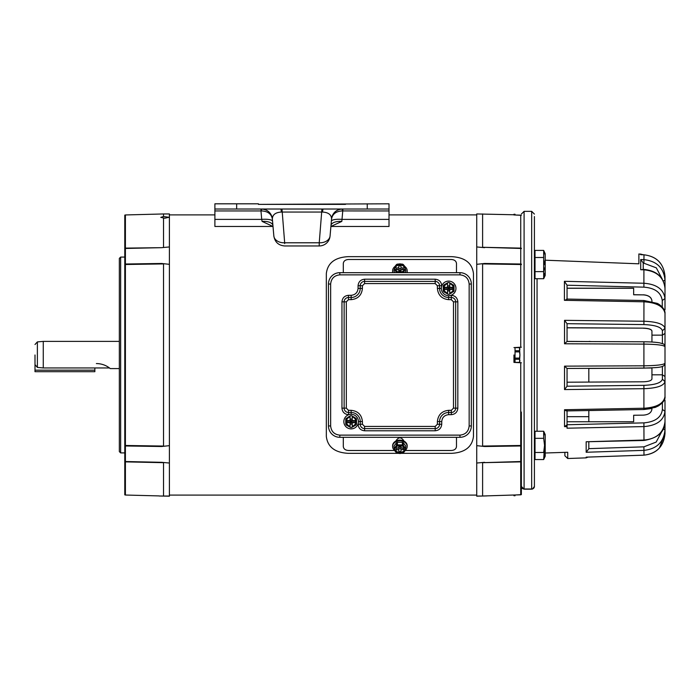<?xml version="1.0" encoding="UTF-8"?>
<svg xmlns="http://www.w3.org/2000/svg" width="700" height="700" viewBox="0 0 700 700"><rect width="100%" height="100%" fill="white"/><g stroke="black" fill="none" stroke-linecap="round" stroke-linejoin="round"><path stroke-width="1.05" d="M159.933 496.02L169.4 496.186L159.171 496.011L163.529 496.029L163.529 462.683L125.405 461.869L125.405 214.952L124.784 215.127L124.784 494.856L125.405 495.031L125.405 461.869A1.304 0.997 180 0 1 124.784 461.738M120.645 354.988L120.645 452.9L119.341 451.596L119.341 258.387L120.645 257.084L120.645 354.988M124.784 445.366A1.304 0.84 180 0 0 125.405 445.48L163.529 446.066L163.529 263.918L125.405 264.504A1.304 0.84 180 0 0 124.784 264.618M124.784 461.37A1.304 1.129 180 0 0 125.405 461.528L161.56 462.306L169.4 463.032L169.4 246.951L161.56 247.678L125.405 248.456A1.304 1.129 180 0 0 124.784 248.614M124.784 264.101A1.304 0.656 180 0 1 125.405 264.014L161.56 263.471L169.4 264.329M161.56 263.471L163.529 263.918M164.832 218.225L160.781 217.367L163.529 216.519L168.884 217.298L164.832 218.225M161.56 462.306L163.529 462.683M169.4 445.655L161.56 446.512L125.405 445.97A1.304 0.656 180 0 1 124.784 445.882M163.529 446.066L161.56 446.512M124.784 248.246A1.304 0.997 180 0 1 125.405 248.115L161.56 247.678M163.529 247.293L163.529 218.173M163.529 216.519L163.529 213.955L169.4 213.955L169.4 246.951M169.4 496.186L169.4 463.032M163.529 496.029L169.4 496.029M476.726 495.093L169.4 495.093M345.485 204.374L258.422 204.374L389.016 203.814L389.016 226.468L330.899 226.468L341.819 221.401L342.93 209.02M258.422 204.374L258.422 203.814L214.891 203.814L214.891 226.468L273.009 226.468L262.089 221.401L261.713 219.389A10.885 2.809 175 0 1 272.554 221.252L272.93 225.575A10.885 5.101 -5 0 0 262.089 221.401M271.014 204.374L332.894 204.374M214.891 209.02L389.016 209.02M260.977 209.02L260.977 210.954L214.891 210.954M341.819 221.401A10.885 5.101 -175 0 0 330.977 225.575L330.059 236.023A10.885 10.885 0 0 1 319.217 245.963L319.235 242.786L284.672 242.786L284.681 243.6M273.84 235.935L272.93 225.575L273.84 235.935M330.977 225.575L331.354 221.252A10.885 2.809 -175 0 1 342.195 219.389L389.016 219.389M331.354 221.252L331.555 218.951C332.517 213.946 336.07 211.269 342.23 210.936L389.016 210.954M342.23 210.936L342.396 209.02A10.885 10.885 0 0 0 331.555 218.951C331.406 214.707 328.405 212.415 322.56 212.056L281.348 212.056C275.502 212.415 272.501 214.707 272.352 218.951C271.294 212.844 267.68 209.536 261.511 209.02L261.678 210.936L260.977 210.954L261.713 219.389L214.891 219.389M261.511 209.02A10.885 10.885 0 0 1 272.352 218.951C271.39 213.946 267.838 211.269 261.678 210.936M281.986 209.02L284.672 242.786A10.885 7.814 175 0 1 273.831 235.909L272.352 218.951M321.921 209.02L319.235 242.786A10.885 7.814 -175 0 0 330.076 235.909L330.059 236.023M342.396 209.02C336.227 209.536 332.614 212.844 331.555 218.951L330.076 235.909M396.078 265.011L403.716 265.011M395.806 441.105L395.806 441.053C398.527 436.791 401.257 436.791 403.988 441.053L403.988 441.105M343.306 272.676L343.306 263.454C343.613 261.03 345.354 259.709 348.53 259.481L451.264 259.481C454.431 259.7 456.173 261.03 456.488 263.454L456.488 272.676M456.488 437.308L456.488 446.53C456.181 448.954 454.44 450.275 451.264 450.494L405.178 450.494M343.306 437.308L343.306 446.53C343.621 448.954 345.363 450.284 348.53 450.494L394.616 450.494M513.949 354.988L513.949 362.399L513.949 354.988M515.034 362.434L515.034 347.55M515.034 351.881L519.54 351.881L519.934 354.988L519.54 347.62L519.54 350.735L515.034 350.735M515.034 359.249L519.54 359.249L519.934 360.806L519.54 362.39L515.034 362.364L519.54 362.39L519.934 354.988L519.54 358.102L515.034 358.102M519.54 359.249L519.54 358.102M519.54 351.881L519.54 350.735M515.034 347.62L519.54 347.62M519.934 349.178L519.54 347.594L515.034 347.594M407.05 272.676A7.289 5.959 0 0 0 407.19 271.512A7.289 5.959 0 0 0 407.181 271.197M404.81 266.481A7.289 5.959 180 0 1 407.19 270.891A7.289 5.959 180 0 1 406.858 272.676M396.9 272.676A5.924 4.839 180 0 1 396.48 272.457L395.246 270.506A5.372 4.393 180 0 1 394.634 269.185L395.281 269.185A4.742 3.876 0 0 0 399.901 272.186A4.742 3.876 0 0 0 404.521 269.185L405.169 269.185A5.372 4.393 180 0 1 404.556 270.506L403.314 272.676M392.621 271.197A7.289 5.959 0 0 0 392.604 271.512A7.289 5.959 0 0 0 392.744 272.676M392.945 272.676A7.289 5.959 180 0 1 392.604 270.891A7.289 5.959 180 0 1 394.984 266.481M404.845 272.676L405.79 271.329A5.924 4.839 0 0 0 405.816 270.891A5.924 4.839 0 0 0 405.808 270.611M393.986 270.611A5.924 4.839 0 0 0 393.977 270.891A5.924 4.839 0 0 0 394.004 271.329L394.949 272.676M405.484 269.456L405.79 269.894A5.924 4.839 180 0 1 405.816 270.34A5.924 4.839 180 0 1 405.79 270.777L405.79 271.329M405.79 270.777L405.484 269.299L404.556 270.506A5.372 4.393 180 0 1 400.505 272.676M399.297 272.676A5.372 4.393 180 0 1 395.246 270.506L394.31 269.299L394.004 271.329M394.004 270.777A5.924 4.839 180 0 1 393.977 270.34A5.924 4.839 180 0 1 394.004 269.894L394.31 269.456M394.634 269.185L394.31 267.54L396.48 264.547A5.924 4.839 180 0 1 397.416 264.11L402.377 264.11A5.924 4.839 180 0 1 403.314 264.547L405.484 267.54L405.169 269.185M402.456 269.701L404.434 269.456M404.329 269.692L400.986 269.701L400.986 271.801L398.808 271.801L398.808 269.701L395.465 269.692M395.369 269.456L397.338 269.701M394.31 267.54L394.634 267.426A5.372 4.393 180 0 1 395.246 266.105A5.372 4.393 180 0 1 399.901 263.909A5.372 4.393 180 0 1 404.556 266.105A5.372 4.393 180 0 1 405.169 267.426L405.484 267.54M394.634 267.426L396.244 267.925L397.338 269.456M402.456 269.456L403.559 267.925L405.169 267.426M402.273 269.692L403.559 267.916L400.986 267.916L400.986 265.816L398.808 265.816L398.808 269.701M397.521 269.692L396.244 267.916L398.808 267.916M404.521 267.426A4.742 3.876 0 0 0 399.901 264.425A4.742 3.876 0 0 0 395.281 267.426M404.521 267.925A4.742 3.876 0 0 0 399.901 264.933A4.742 3.876 0 0 0 395.281 267.925M400.986 269.701L400.986 267.916M400.986 271.801L400.986 270.121L398.808 270.121L398.808 271.801M400.986 268.642L398.808 268.642M400.767 271.801L399.901 271.373L400.986 271.373M398.808 271.373L399.901 271.373L400.986 270.121L398.808 270.121L399.901 271.373L399.026 271.801M399.901 271.801L399.901 270.489M35 371.691L94.859 371.691L35 371.691L35 363.571M94.859 371.691L94.859 367.955M521.351 215.346L515.034 214.996L515.034 214.261L513.949 214.261L513.949 214.97L520.73 215.154L520.73 248.115A1.304 0.997 0 0 1 521.351 248.246M513.949 214.769L476.726 213.955L476.726 496.186L513.949 495.014L513.949 495.722L515.034 495.722L515.034 494.988L521.351 494.637L521.351 461.738A1.304 0.997 -0 0 1 520.73 461.869L482.606 462.683L520.73 461.528A1.304 1.129 0 0 0 521.351 461.37M348.854 414.671L348.486 412.493L351.146 412.493A9.1 9.1 0 0 1 360.238 421.592L360.238 424.252A4.349 4.349 0 0 0 364.595 428.601L435.199 428.601A4.349 4.349 0 0 0 439.556 424.252L439.556 421.592A9.1 9.1 0 0 1 448.656 412.493L451.308 412.493A4.349 4.349 0 0 0 455.665 408.144L455.665 301.84A4.349 4.349 0 0 0 451.308 297.491L448.656 297.491A9.1 9.1 0 0 1 439.556 288.391L439.556 285.731A4.349 4.349 0 0 0 435.199 281.382L364.595 281.382A4.349 4.349 0 0 0 360.238 285.731L360.238 288.391A9.1 9.1 0 0 1 351.146 297.491L348.486 297.491A4.349 4.349 0 0 0 344.137 301.84L344.137 408.144A4.349 4.349 0 0 0 348.486 412.493L348.486 410.322L351.146 410.322C357.945 411.031 361.707 414.794 362.416 421.592L362.416 424.252L364.595 426.422L435.199 426.422L437.377 424.252L437.377 421.592C438.095 414.794 441.849 411.031 448.656 410.322L451.308 410.322L453.486 408.144L453.486 301.84L451.308 299.661L448.656 299.661C441.849 298.953 438.095 295.19 437.377 288.391L437.377 285.731L435.199 283.561L364.595 283.561L362.416 285.731L362.416 288.391C361.707 295.19 357.945 298.953 351.146 299.661L348.486 299.661L346.316 301.84L346.316 408.144L348.486 410.322M348.486 414.671C344.549 414.26 342.37 412.081 341.959 408.144L341.959 301.84C342.37 297.894 344.549 295.724 348.486 295.312L351.146 295.312C355.32 294.875 357.63 292.565 358.067 288.391L362.416 288.391M450.949 295.312L451.308 295.312C455.254 295.724 457.424 297.894 457.835 301.84L457.835 408.144C457.424 412.09 455.254 414.26 451.308 414.671L448.656 414.671C444.474 415.109 442.164 417.41 441.735 421.592L437.377 421.592M328.466 284.034L328.466 425.95A11.357 11.357 0 0 0 339.824 437.308L459.97 437.308A11.357 11.357 0 0 0 471.336 425.95L471.336 284.034A11.357 11.357 0 0 0 459.97 272.676L339.824 272.676A11.357 11.357 0 0 0 328.466 284.034L330.645 284.034C331.223 278.495 334.285 275.433 339.824 274.855L459.97 274.855C465.509 275.433 468.571 278.495 469.157 284.034L469.157 425.95C468.571 431.489 465.509 434.551 459.97 435.129L339.824 435.129C334.285 434.551 331.223 431.489 330.645 425.95L330.645 284.034M401.975 453.338L451.483 453.338C464.835 452.646 472.159 447.011 473.463 436.45L473.463 273.534C472.168 262.973 464.844 257.346 451.483 256.646L348.311 256.646C334.959 257.338 327.635 262.973 326.331 273.534L326.331 436.45C327.626 447.011 334.959 452.637 348.311 453.338L397.819 453.338M455.945 288.391A7.289 7.289 0 0 1 448.656 295.68A7.289 7.289 0 0 1 441.359 288.391A7.289 7.289 0 0 1 448.656 281.102A7.289 7.289 0 0 1 455.945 288.391M444.062 284.83L448.114 282.494A5.924 5.924 0 0 1 449.19 282.494L449.733 282.8L449.733 285.836L447.571 285.836L447.571 283.771A4.742 4.742 0 0 0 447.571 293.011L447.571 290.946L449.733 290.946L449.733 293.974L449.19 294.289A5.924 5.924 0 0 1 448.114 294.289L443.817 291.804A5.924 5.924 0 0 1 443.275 290.868L443.275 288.391L443.275 290.868M444.062 291.944L445.961 293.046A5.372 5.372 0 0 1 443.275 288.391L443.275 285.906A5.924 5.924 0 0 1 443.817 284.97M453.241 284.83L453.486 284.97A5.924 5.924 0 0 1 454.029 285.906L454.029 288.391L454.029 285.906M449.733 282.94L451.343 283.736A5.372 5.372 0 0 1 451.343 293.046L449.733 293.834M454.029 288.391L454.029 290.868A5.924 5.924 0 0 1 453.486 291.804M445.961 293.046A5.372 5.372 0 0 0 447.571 293.659L447.571 293.834M447.571 293.659L447.571 293.011M443.275 288.391A5.372 5.372 0 0 1 447.571 283.124L447.571 282.8M447.571 283.771L447.571 283.124M449.733 283.124A5.372 5.372 0 0 1 451.343 283.736M451.343 293.046A5.372 5.372 0 0 1 449.733 293.659M447.562 290.762L449.741 290.762M447.571 292.049L447.562 289.476L444.999 289.476L444.999 287.297L447.562 287.297L447.571 284.734M449.741 292.049L449.741 287.297L452.305 287.297L452.305 289.476L447.562 289.476L448.656 288.391L448.656 289.476M449.741 286.011L447.562 286.011M449.733 284.734L449.741 287.297L447.562 287.297L447.562 289.476M449.733 293.011A4.742 4.742 0 0 0 449.733 283.771M446.276 287.297L446.276 289.476M451.028 289.476L451.028 287.297M448.656 287.297L448.656 288.391L449.741 289.476M449.741 287.297L448.656 288.391L447.562 287.297M447.562 288.391L449.741 288.391M358.435 421.592A7.289 7.289 0 0 1 351.146 428.881A7.289 7.289 0 0 1 343.849 421.592A7.289 7.289 0 0 1 351.146 414.304A7.289 7.289 0 0 1 358.435 421.592L362.416 421.592M346.553 425.154L348.46 426.248A5.372 5.372 0 0 1 348.46 416.938L350.604 415.695A5.924 5.924 0 0 1 351.689 415.695L352.223 416.01L352.223 419.037L350.07 419.037L350.07 416.973A4.742 4.742 0 0 0 350.07 426.213L350.07 424.148L352.223 424.148L352.223 427.175L351.689 427.49A5.924 5.924 0 0 1 350.604 427.49L346.308 425.014A5.924 5.924 0 0 1 345.765 424.069L345.765 421.592L345.765 424.069M355.731 418.04L355.976 418.18A5.924 5.924 0 0 1 356.519 419.116L356.519 421.592L356.519 419.116M355.731 425.154L352.223 427.175M345.765 421.592L345.765 419.116A5.924 5.924 0 0 1 346.308 418.18M352.223 416.15L353.832 416.938A5.372 5.372 0 0 1 356.519 421.592L356.519 424.069A5.924 5.924 0 0 1 355.976 425.014M348.46 426.248A5.372 5.372 0 0 0 350.07 426.86L350.07 427.035M350.07 426.86L350.07 426.213M350.07 416.973L350.07 416.01M348.46 416.938A5.372 5.372 0 0 1 350.07 416.325M352.223 416.325A5.372 5.372 0 0 1 353.832 416.938M356.519 421.592A5.372 5.372 0 0 1 352.223 426.86M350.053 423.973L352.231 423.973M350.07 425.25L350.053 422.678L347.489 422.678L347.489 420.507L350.053 420.507L350.07 417.935M352.231 425.25L352.231 420.507L354.804 420.507L354.804 422.678L350.053 422.678L351.146 421.592L351.146 422.678M352.231 419.213L350.053 419.213M352.223 417.935L352.231 420.507L350.053 420.507L350.053 422.678M352.223 426.213A4.742 4.742 0 0 0 352.223 416.973M348.766 420.507L348.766 422.678M353.517 422.678L353.517 420.507M351.146 420.507L351.146 421.592L352.231 422.678M352.231 420.507L351.146 421.592L350.053 420.507M350.053 421.592L352.231 421.592M35 354.988C35 341.477 35 341.477 35 354.988L35 364.63L37.38 367.412L43.269 367.955L109.471 367.955L110.233 368.55M589.146 341.547L567.053 341.39M37.38 367.412L37.38 341.906L43.269 341.39L43.269 367.955M109.471 367.955L109.471 367.955A21.761 21.761 0 0 0 96.381 363.571M407.19 446.486L407.19 445.804A7.289 5.679 180 0 0 399.901 440.125A7.289 5.679 180 0 0 392.604 445.804L392.604 446.486A7.289 5.679 0 0 1 399.901 440.808A7.289 5.679 0 0 1 407.19 446.486A7.289 5.679 0 0 1 405.3 450.31M395.281 450.135A4.742 3.701 180 0 0 399.901 452.996A4.742 3.701 180 0 0 404.521 450.135L402.456 447.93L403.559 447.912L400.986 447.904L400.986 451.605L398.808 451.605L398.808 449.601L394.31 450.012L394.31 448.332L396.48 445.314L396.48 442.724L394.004 446.066A5.924 4.611 180 0 0 393.977 446.486A5.924 4.611 180 0 0 393.995 446.793M395.281 449.593A4.742 3.701 180 0 0 399.901 452.454A4.742 3.701 180 0 0 404.521 449.593M394.494 450.31A7.289 5.679 0 0 1 392.604 446.486M405.808 446.793A5.924 4.611 180 0 0 405.816 446.486A5.924 4.611 180 0 0 405.79 446.066L403.314 442.724A5.924 4.611 180 0 0 402.377 442.295L397.416 442.295A5.924 4.611 180 0 0 396.48 442.724M405.79 446.066L405.79 446.67A5.924 4.611 0 0 1 405.816 447.09A5.924 4.611 0 0 1 405.79 447.51L405.484 447.93M396.48 445.314A5.924 4.611 0 0 1 397.416 444.894L402.377 444.894A5.924 4.611 0 0 1 403.314 445.314L405.484 448.332L405.484 450.012L403.314 452.856A5.924 4.611 0 0 1 402.377 453.276L397.416 453.276A5.924 4.611 0 0 1 396.48 452.856L394.31 450.012M394.31 447.93L394.004 447.51A5.924 4.611 0 0 1 393.977 447.09A5.924 4.611 0 0 1 394.004 446.67L394.004 446.066M394.004 446.67L394.634 448.455A5.372 4.191 0 0 1 395.246 447.204A5.372 4.191 0 0 1 399.901 445.113A5.372 4.191 0 0 1 404.556 447.204A5.372 4.191 -0 0 1 405.169 448.455L405.79 446.67M397.416 444.894L397.416 442.295M402.377 444.894L402.377 442.295M403.314 445.314L403.314 442.724M405.484 450.012L405.169 450.135A5.372 4.191 0 0 1 404.556 451.395A5.372 4.191 0 0 1 399.901 453.486A5.372 4.191 0 0 1 395.246 451.395A5.372 4.191 -0 0 1 394.634 450.135M405.169 450.135L404.521 450.135M398.808 449.601L398.808 447.904L395.5 447.912L397.338 447.93L396.244 449.593M394.634 448.455L395.281 448.455A4.742 3.701 180 0 1 399.901 445.602A4.742 3.701 180 0 1 404.521 448.455L405.169 448.455M403.559 449.593L402.43 447.904M403.559 449.601L400.986 449.601M397.364 447.904L396.244 449.601M398.808 447.904L398.808 445.9L400.986 445.9L400.986 447.904M398.808 445.9L398.808 447.204L400.986 447.204L400.986 445.9M398.808 448.674L400.986 448.674M398.808 445.961L399.901 445.961L398.808 447.204L400.986 447.204L399.901 445.961L400.986 445.961M399.901 446.81L399.901 445.9M483.324 496.011L484.05 495.994M513.949 495.014L520.73 494.83L520.73 445.97L484.575 446.512L482.606 446.066L520.73 445.48A1.304 0.84 0 0 0 521.351 445.366M476.726 496.029L482.606 496.029L482.606 462.683M521.351 362.784L513.949 362.399M513.949 347.585L521.351 347.2M482.606 213.955L482.606 247.293L520.73 248.115L520.73 264.504L482.606 263.918L482.606 446.066M521.351 248.614A1.304 1.129 0 0 0 520.73 248.456L482.606 247.293M482.606 263.918L484.575 263.471L520.73 264.014A1.304 0.656 0 0 1 521.351 264.101M484.575 247.678L476.726 246.951M476.726 264.329L484.575 263.471M484.575 446.512L476.726 445.655M476.726 463.032L484.575 462.306M486.964 495.915L476.726 496.186M521.351 412.055L521.351 486.439A2.739 2.555 -0 0 0 524.09 488.994L531.668 488.994A2.739 1.82 -108.9 0 0 532.551 489.029L531.668 489.011A2.739 2.555 -0 0 0 534.406 486.439L534.406 456.286L535.01 456.286M633.657 415.249L633.657 421.75L633.657 415.249L643.379 415.135C648.585 414.733 651.438 412.694 651.945 409.036L651.945 408.433M534.406 246.164L534.406 253.689L535.01 253.689L534.406 253.689L534.406 216.545L534.406 486.439L532.551 489.029M534.406 347.533L534.406 275.45L535.01 275.45M545.195 453.005L567.718 452.261L567.718 458.509L586.171 457.861L586.171 457.144L586.81 457.126M586.171 457.144L643.991 455.14C656.617 453.766 663.617 446.556 665 433.51L665 429.879C663.74 442.12 656.74 448.945 643.991 450.363L586.171 452.261L588.822 448.744L588.822 442.12L588.822 448.744M586.171 452.261L586.171 441.77L643.991 440.046C656.617 438.874 663.617 432.714 665 421.558L665 411.32C663.775 420.42 656.775 425.512 643.991 426.589L567.053 428.199M567.053 428.207L567.053 426.58L564.532 426.65L567.053 424.821L567.053 410.55C566.72 411.154 565.88 410.882 564.532 409.727L643.991 408.231C656.775 407.409 663.775 403.506 665 396.541L665 381.649C663.775 385.849 656.775 388.194 643.991 388.684L564.532 389.576L567.053 386.234L567.053 368.445L643.913 368.139L567.044 368.463L564.532 366.144L643.991 365.803C656.775 365.619 663.775 364.761 665 363.23L665 346.701C663.775 345.161 656.775 344.295 643.991 344.111L564.532 343.779L567.053 341.469L567.053 323.689L643.904 324.581C655.183 325.045 661.343 327.101 662.392 330.759L662.392 335.142L651.945 335.142L651.945 330.951C651.438 329.262 648.585 328.326 643.379 328.142L567.053 327.828M564.532 343.779L564.532 320.338L643.991 321.239C656.775 321.729 663.775 324.082 665 328.283L665 313.504C663.74 306.521 656.74 302.619 643.991 301.805L564.41 300.309L567.053 299.442L567.053 285.206L643.895 287.158C654.903 288.015 661.019 292.46 662.261 300.493L662.261 307.055M535.01 434.525L534.406 434.525L534.406 365.523M564.41 300.309L564.41 281.304L643.991 283.255C656.617 284.217 663.617 289.31 665 298.533L665 288.33C663.775 277.305 656.775 271.136 643.991 269.824L640.71 269.727L640.71 259.543L643.991 259.648C656.775 261.1 663.775 267.925 665 280.131L665 276.456C663.775 263.567 656.775 256.358 643.991 254.818L638.881 253.96L638.881 263.812L545.195 260.199M567.053 288.19L633.657 288.19L633.657 294.691L643.379 294.884L633.657 294.77L633.657 288.19M651.945 367.894L651.945 378.98C651.438 380.669 648.585 381.596 643.379 381.789L567.053 382.2M567.053 327.731L643.379 328.142M633.657 421.75L567.053 421.75M564.883 452.358L564.883 455.77L564.883 452.358M588.822 368.366L588.822 382.078L588.822 368.463L651.945 367.99L588.822 368.454M633.657 288.277L567.053 288.277M640.71 259.543L643.239 262.973L656.311 267.846L662.288 279.169M643.239 269.395L643.239 262.894M640.71 269.727L643.983 269.421C656.722 270.743 663.731 277.043 665 288.33L665 301.892L665 280.131L663.285 280.963M564.41 281.304L567.053 285.206M564.532 320.338L567.053 323.689M567.053 341.477L643.913 341.784L567.053 341.477M567.053 386.207L643.904 385.341L643.904 409.054M567.053 424.812L567.053 426.58M640.71 254.704L641.305 254.73M651.945 301.551L651.945 300.912C651.455 297.255 648.602 295.225 643.379 294.805M651.945 374.806L662.392 374.806L662.392 379.181C661.343 382.821 655.183 384.877 643.904 385.341M662.392 402.815L662.392 409.456C661.343 417.392 655.183 421.864 643.904 422.87L567.053 424.751M588.822 410.506L588.822 421.75M586.171 441.77L643.983 440.475L643.904 422.87M586.171 457.861L587.974 457.1L643.991 455.157C656.81 453.53 663.81 446.32 665 433.51L665 417.541L665 433.519L659.444 447.965M665 322.219L665 327.898M643.379 328.239C648.585 328.422 651.438 329.359 651.945 331.039M643.379 294.884C648.585 295.286 651.438 297.316 651.945 300.983M665 382.086L665 335.825M662.261 300.493L665 298.533L665 309.794L664.212 309.951M662.392 330.759L665 328.283L665 348.609M665 361.331L665 381.649L662.392 379.181M664.247 399.998L665 400.146L665 411.32L662.392 409.456M643.983 440.475C657.869 438.13 664.878 431.821 665 421.558L665 407.899L665 429.879L663.25 429.012M665 411.477L665 400.207M665 309.846L665 298.602M665 292.311L665 295.155M651.945 335.142L651.945 342.029M662.392 343.551L662.392 335.142L665 333.428M665 376.521L662.392 374.806L662.392 366.38M544.32 252.184L544.556 253.96L544.32 252.184M535.01 257.495L535.01 278.714L543.673 278.714L545.195 275.45L545.195 253.689L543.673 250.416L543.673 257.495L535.01 257.495L535.01 250.416L543.673 250.416M543.673 278.714L543.673 257.495M535.01 271.644L543.673 271.644L544.346 267.925M544.32 273.402L544.556 275.179M544.32 261.004L544.556 264.565M535.01 452.48L535.01 459.55L543.673 459.55L545.195 456.286L545.195 434.525L543.673 431.261L535.01 431.261L535.01 452.48L543.673 452.48L544.556 445.401L543.673 438.331L535.01 438.331M543.673 459.55L544.329 448.919M544.311 454.221L544.556 456.015M544.329 441.892L544.556 445.401M544.32 433.02L544.556 434.796M543.673 438.331L543.673 431.261M367.246 203.814L367.246 209.02M236.661 209.02L236.661 203.814M280.717 209.02A10.885 0.919 -90 0 1 281.348 212.056M323.19 209.02A10.885 0.919 -90 0 0 322.56 212.056M94.859 370.169L35 370.169M351.146 414.304L351.146 410.322M346.316 408.144L341.959 408.144M346.316 301.84L341.959 301.84M348.486 299.661L348.486 295.312M351.146 299.661L351.146 295.312M362.416 285.731L358.067 285.731C358.479 281.794 360.649 279.615 364.595 279.204L364.595 283.561M435.199 283.561L435.199 279.204C439.145 279.615 441.324 281.794 441.735 285.731L437.377 285.731M437.377 288.391L441.359 288.391M448.656 299.661L448.656 295.68M451.308 299.661L451.308 295.312M453.486 301.84L457.835 301.84M453.486 408.144L457.835 408.144M451.308 410.322L451.308 414.671M448.656 410.322L448.656 414.671M437.377 424.252L441.735 424.252C441.324 428.19 439.145 430.369 435.199 430.78L435.199 426.422M364.595 426.422L364.595 430.78C360.649 430.369 358.479 428.19 358.067 424.252L362.416 424.252M358.067 288.391L358.067 285.731M364.595 279.204L435.199 279.204M441.735 421.592L441.735 424.252M435.199 430.78L364.595 430.78M328.466 425.95L330.645 425.95M339.824 437.308L339.824 435.129M459.97 437.308L459.97 435.129M471.336 425.95L469.157 425.95M471.336 284.034L469.157 284.034M459.97 272.676L459.97 274.855M339.824 272.676L339.824 274.855M520.73 362.6L520.73 445.97A1.304 0.656 -0 0 0 521.351 445.882M520.73 347.384L520.73 264.504A1.304 0.84 -0 0 1 521.351 264.618M521.351 486.439L524.09 489.177L524.09 211.339L531.668 211.339L534.406 214.086M531.668 488.994L531.668 211.339M537.058 278.714L537.058 431.261M643.991 455.14L643.895 446.836L588.822 448.648M564.532 426.65L564.532 409.727M564.532 389.576L564.532 366.144M643.904 368.121L643.904 341.801M643.904 324.581L643.947 300.51L656.924 303.301C659.269 303.922 665.508 308.919 665 313.504M643.895 287.158L643.904 270.664M643.904 262.999L643.991 254.8L641.016 254.704M662.139 430.955L656.154 442.085L643.895 446.836M567.053 416.675L588.822 416.675M651.945 408.476L643.947 409.517L566.694 410.926M124.784 452.9L120.645 452.9M124.784 257.084L120.645 257.084M125.405 495.031L159.171 495.915M125.405 214.952L163.529 213.955M476.726 214.891L389.016 214.891M214.891 214.891L169.4 214.891M319.217 245.963L284.69 245.963C278.512 245.438 274.899 242.13 273.849 236.023M407.19 271.512L407.19 270.891M392.604 271.512L392.604 270.891M405.816 270.891L405.816 270.34M393.977 270.891L393.977 270.34M37.38 341.906L35 344.514M591.045 341.556L589.146 341.39M119.341 368.594L110.276 368.594M119.341 341.39L43.269 341.39M405.816 446.486L405.816 447.09M393.977 446.486L393.977 447.09M564.883 455.77L567.718 458.509M524.09 211.339L521.351 214.086M524.09 489.177L531.668 489.177M566.676 299.058L643.947 300.51M640.71 254.021L642.434 254.748M665 433.519C663.81 446.329 656.81 453.548 643.991 455.166L586.495 457.153M643.947 409.517L588.438 410.559M665 346.701C663.512 343.149 664.79 344.601 660.021 342.921C656.093 342.204 650.729 341.828 643.913 341.784M643.913 368.139C656.075 367.491 664.939 368.104 665 363.23M643.956 409.465L655.27 407.391L658.516 405.86C663.285 402.517 665.446 399.411 665 396.541M643.991 254.8C656.81 256.428 663.81 263.646 665 276.456"/></g></svg>
